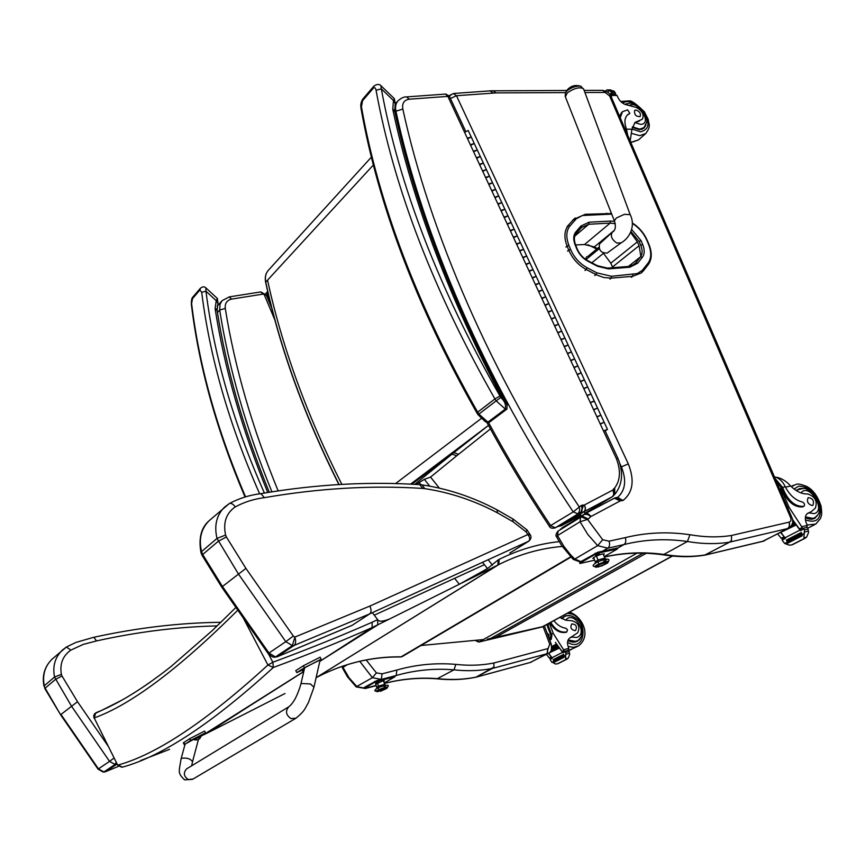 <?xml version="1.0" encoding="UTF-8"?>
<svg xmlns="http://www.w3.org/2000/svg" width="865" height="865" viewBox="0 0 865 865"><rect width="100%" height="100%" fill="white"/><g stroke="black" fill="none" stroke-linecap="round" stroke-linejoin="round"><path stroke-width="1.3" d="M439.323 488.12L430.554 477.08L424.358 479.329L419.179 482.519L420.952 484.757M482.529 562.337L487.471 568.565L498.186 559.904L497.905 565.029L316.114 677.673L498.835 564.553C518.989 554.379 540.117 548.334 562.228 546.442M416.649 484.486L419.179 482.519M487.471 568.565L459.326 584.253L454.612 578.317L374.275 615.177L484.378 564.672M216.845 728.2L285.007 693.514M459.326 584.253L389.639 618.962C382.849 621.632 378.881 621.881 377.724 619.708L372.361 612.669M319.801 661.368L377.735 624.93L377.67 619.632L372.155 622.227L372.112 627.579L389.639 618.962M303.799 671.467L202.864 735.142L194.16 739.651L194.182 738.71L200.734 735.293M218.034 727.595L202.864 735.142L207.697 732.839L249.844 705.775M372.155 622.227C341.653 635.678 308.556 649.02 272.853 662.255L273.308 667.499L267.934 665.012C206.649 721.107 156.641 754.464 117.91 765.082L122.495 767.104C161.96 756.432 212.239 723.237 273.308 667.499C308.783 654.362 341.718 641.062 372.112 627.579L319.812 661.347M150.651 681.858C132.821 694.325 116.58 703.786 101.94 710.241L95.777 712.825L94.199 717.939C131.069 704.661 178.947 668.732 237.821 610.149M570.932 557.103L402.441 656.449L400.463 656.968C371.864 656.654 344.443 663.196 318.201 676.603M274.681 657.227L277.243 656.73L274.119 657.151C273.005 657.4 271.026 656.211 268.182 653.583M202.053 555.287L201.004 552.713L201.534 551.621C198.615 538.971 201.167 528.645 209.189 520.665L210.163 519.811M221.721 587.13L202.129 555.449L202.691 554.497L201.534 551.621L217.007 538.419L225.592 535.046C222.954 522.568 226.176 513.183 235.269 506.901C244.308 502.024 254.018 498.954 264.387 497.667C319.088 488.217 371.885 485.146 422.801 488.433L424.704 488.628C449.768 492.38 474.085 500.478 497.645 512.934L496.953 509.788M260.408 493.71L260.906 493.656C249.736 494.996 239.227 498.283 229.387 503.538L224.608 507.074C216.531 515.118 214.001 525.574 217.007 538.419L238.362 573.895L285.807 641.657L268.161 653.551L221.743 587.162L222.467 586.492L202.691 554.497L218.196 541.339L226.392 536.981L225.592 535.046M530.396 535.1L527.877 534.548C530.072 537.533 530.267 539.803 528.472 541.349L509.809 553.005M528.883 541.122L369.69 613.89L352.087 625.341L277.243 656.73L294.165 645.398L369.69 613.89C371.42 612.301 371.496 609.684 369.906 606.062L294.868 637.083L292.381 645.604L294.165 645.398C295.852 643.722 296.089 640.943 294.868 637.083L293.311 636.056L245.909 568.391L226.392 536.981M526.915 529.812L526.115 531.899L527.877 534.548L369.906 606.062M512.794 518.859L513.032 521.757L526.115 531.899M260.906 493.656L264.387 497.667M229.387 503.538C231.269 502.976 233.236 504.1 235.269 506.901M293.311 636.056L285.807 641.657L292.381 645.604L275.481 656.935L269.004 653.075L222.467 586.492L245.909 568.391M104.935 771.861L103.227 772.067L98.048 769.169M44.839 688.54L44.277 685.761C42.244 675.154 44.85 666.288 52.084 659.152L52.97 658.384M93.593 637.332L75.806 642.457L66.389 647.042L62.334 650.123C55.036 657.313 52.43 666.288 54.517 677.035L71.471 706.121L109.552 761.373L98.037 769.147L60.604 714.782L44.883 688.637L44.277 685.761L54.517 677.035L61.383 674.376C59.609 663.92 62.777 655.821 70.887 650.091L83.31 644.382L96.512 640.922C137.773 631.807 177.995 626.801 217.202 625.903M60.604 714.782L45.164 688.151L55.414 679.447L61.988 675.976L61.383 674.376M116.245 762.292L115.067 764.455L117.013 763.806M93.853 637.289L96.512 640.922M66.389 647.042L70.887 650.091M114.104 758.032L109.552 761.373L115.067 764.455L103.908 771.937L98.469 768.909L60.972 714.447L77.515 701.71L61.988 675.976M291.018 718.61L296.089 718.155L291.018 718.61C285.937 715.085 285.18 711.16 288.759 706.824C285.18 711.16 285.937 715.085 291.018 718.61M320.18 659.703L313.952 687.232L310.459 683.966L301.528 683.469L300.771 684.496C297.344 695.925 293.332 703.364 288.759 706.824L186.559 768.899C183.142 772.899 183.726 776.456 188.343 779.549L193.036 779.03L295.462 718.523M185.034 744.278L190.592 740.429L205.492 732.85L200.961 735.737M193.922 739.197L185.088 744.105L181.109 758.821M205.492 732.85L204.605 731.098L189.695 738.667L183.348 742.83L184.213 744.549M190.592 740.429L189.695 738.667M302.047 670.18L296.814 672.602L304.415 667.748L320.137 659.909M320.191 659.66L304.642 667.812L300.825 684.269M320.126 657.205L303.377 665.758L295.776 670.635L296.814 672.602M194.16 739.651L201.102 736.331L200.723 735.272M200.053 738.31L197.815 739.824M198.269 739.64L198.896 738.926M302.339 670.743L301.971 670.04L304.491 668.44M304.015 670.494L302.728 671.056L304.112 670.105M302.728 671.056L303.831 671.327M395.521 483.611L481.297 418.465M597.369 248.547L594.298 246.936L584.535 244.536L575.149 244.946L576.782 248.947C579.161 254.364 582.848 258.462 587.854 261.23L597.607 266.312L608.43 268.885L629.85 267.209L637.646 263.241L642.403 257.208C644.685 253.996 644.782 249.769 642.695 244.525L641.062 240.665L631.742 229.571M598.753 247.401L587.724 256.505M599.164 248.72L585.951 259.608M603.554 253.229L591.844 262.798M581.269 86.468L580.61 86.197C576.35 85.722 571.851 87.214 567.137 90.674L565.386 92.879L565.223 96.448M599.618 243.887L599.542 243.952C598.45 250.126 601.002 253.164 607.176 253.045L620.973 242.968M585.573 259.359L586.611 256.71M478.896 642.035L542.398 626.898L478.68 642.09L475.134 640.36M636.964 553.178L479.102 641.949L475.901 640.284M672.527 556.044L542.398 626.898L672.408 556.033M420.996 645.506L483.308 639.581M487.265 639.203L542.55 626.692L672.267 556.022M376.189 685.631L365.841 688.345L357.007 686.713L349.049 677.782L342.973 667.337L342.475 668.029L347.427 676.754L356.131 686.832L372.393 677.695L381.314 679.371L382.081 673.835L376.426 672.894L372.393 677.695L359.754 661.314M493.937 667.066L476.074 677.154L492.466 668.396L493.937 667.066L493.872 662.99C481.805 665.401 469.144 665.866 455.877 664.374C435.874 662.677 416.216 664.558 396.905 670.018L382.081 673.835M384.352 683.469C401.63 678.993 419.179 677.446 437.009 678.83L453.984 669.834L455.877 664.374M551.254 644.09L549.74 644.241L548.118 648.523L493.872 662.99M267.447 291.743L267.09 295.127L268.323 294.154M394.721 676.344L396.17 675.511L396.905 670.018M475.901 677.23L530.277 662.449L475.501 677.295M384.341 683.426C401.922 678.83 419.785 677.252 437.906 678.679C451.216 680.095 463.943 679.576 476.085 677.122L475.609 677.273C463.381 679.728 450.611 680.258 437.29 678.852M492.455 668.429L546.994 653.745L530.277 662.449L548.053 653.421M580.837 561.58L574.782 559.06L570.457 554.638L563.948 546.442L557.525 535.586L556.606 536.873L561.612 545.534L573.117 559.277L574.782 559.06L597.661 545.653L607.76 548.172C609.641 546.702 610.074 544.377 609.068 541.187L602.689 539.738L597.661 545.653L587.876 534.538L580.058 521.757L587.595 519.411L581.129 516.892L558.066 531.099L557.525 535.586L580.058 521.757L580.566 517.205L558.066 531.099M731.498 540.452L729.509 542.171L787.453 528.601C789.431 527.239 789.918 525.098 788.934 522.19L731.509 535.467L731.498 540.452L729.498 542.214L704.607 555.168M604.43 557.049C623.157 552.843 642.381 552.043 662.114 554.681L663.866 554.433L687.416 541.49L689.967 534.732C667.802 531.499 646.231 532.472 625.244 537.641L609.068 541.187M630.628 232.436L637.354 241.822L639.084 245.714L640.857 256.343M453.357 93.517L456.471 95.734L450.416 98.513M619.686 463.229L621.405 466.916L628.282 463.867L456.471 95.734L495.991 92.89L565.515 92.598M616.323 497.526L617.967 497.624L623.027 500.478C633.007 492.445 634.759 480.248 628.282 463.867M617.761 497.645L620.227 500.9L623.027 500.478M614.345 498.208L620.227 500.9L591.357 516.308L586.038 513.226L585.151 513.637C587.216 513.042 589.097 514.015 590.773 516.578L591.357 516.308M585.464 513.496L586.038 513.226M584.556 513.951L583.561 514.816C585.832 513.756 588.2 514.361 590.687 516.632L590.773 516.578M582.415 516.21L588.319 519.022L590.709 516.61M617.232 548.432L623.957 544.561C625.849 543.112 626.282 540.798 625.244 537.641M791.789 517.302L790.491 517.324C791.421 519.984 790.967 521.595 789.15 522.146L788.934 522.19M490.044 90.868L493.223 93.031M490.423 90.836L453.703 93.485L450.243 95.074L449.616 96.793M451.876 94.35L449.292 96.102M581.085 516.913L582.329 516.243M582.599 516.113L583.561 514.816L562.045 527.866M617.448 497.537C625.417 490.606 626.736 480.399 621.405 466.916L620.735 467.349M789.15 522.146C790.005 525.077 789.442 527.228 787.453 528.601L763.395 541.122L705.656 554.908M612.777 267.696L610.809 263.187L603.467 253.294M596.753 249.055L587.962 244.73M705.31 555.06L762.465 541.425L788.566 528.299M602.57 551.167L607.76 548.172L623.957 544.561C644.522 539.425 665.672 538.398 687.416 541.49C702.326 544.031 716.361 544.258 729.509 542.171L704.716 555.157C691.459 557.287 677.425 557.157 662.622 554.757M445.518 94.08L447.843 96.372L449.411 96.339M465.586 131.091L449.346 96.21L445.832 94.058L406.55 96.902L409.296 99.205L447.843 96.372L616.302 458.482L617.978 458.504M549.47 526.417C550.151 528.072 552 528.58 555.027 527.931L580.642 512.296C582.426 510.804 582.577 508.544 581.096 505.549L573.236 511.907L577.798 513.799C579.712 511.799 580.134 509.399 579.042 506.62C490.898 374.794 429.624 232.253 402.831 109.087C401.922 103.27 404.085 99.972 409.296 99.205M394.948 112.266L395.921 111.185C422.661 235.323 484.335 379.097 573.236 511.907L549.394 526.309C526.742 492.228 505.917 457.617 486.909 422.466M612.701 490.141L584.372 505.009C585.875 507.982 585.735 510.231 583.94 511.734L612.582 496.575C614.366 495.083 614.474 492.899 612.896 490.033L612.701 490.141C614.128 493.104 613.945 495.331 612.139 496.824L584.848 513.28M584.372 505.009L584.275 505.052C585.735 508.058 585.573 510.318 583.767 511.821L561.288 525.769L583.767 511.821L581.064 512.242L583.551 505.182L582.913 505.009L581.064 512.242L557.882 526.417M616.302 458.482C620.929 470.398 620.4 480.226 614.712 487.947L614.712 494.348M614.712 487.947L613.35 489.157L615.123 493.439M613.35 489.157L614.107 495.213M589.238 510.956L612.312 496.737M558.012 526.353L555.352 527.758L550.843 525.92C528.277 492.001 507.506 457.563 488.552 422.585M557.633 526.558L561.288 525.769L557.59 526.58M561.201 525.823L579.82 515.951M806.613 527.466L807.326 525.509L806.169 522.665C804.688 518.308 805.153 515.226 807.553 513.421L811.294 511.615L815.36 508.112C817.62 501.246 815.079 496.532 807.737 493.969C802.093 494.229 796.416 491.59 790.686 486.033C786.501 481.416 782.057 478.54 777.354 477.415L776.175 477.339M775.418 478.853L782.555 487.373L784.598 492.12C789.734 502.176 796.124 506.901 803.78 506.317L804.082 506.187C805.023 504.565 804.461 503.171 802.406 502.014C795.389 500.305 789.68 495.234 785.279 486.8L782.555 487.373M774.553 476.831C778.814 477.956 782.198 480.897 784.717 485.643L785.279 486.8M777.7 533.943L781.246 538.3L783.895 538.398M784.847 537.565L780.544 532.472L795.962 525.066L795.292 524.114L791.064 526.331M805.045 538.3L792.308 544.766L789.41 545.199L784.717 543.501L782.76 541.036L782.155 540.063L785.474 538.354L781.117 532.786M785.02 537.771L799.984 530.072L792.578 520.125M800.925 529.629L799.411 528.937L792.47 519.443M799.411 528.937L802.201 527.499L789.031 507.236L780.814 488.109L781.473 487.968L783.517 492.715L784.598 492.12M787.885 507.852L789.031 507.236M792.156 524.374L794.578 523.12L793.908 522.168L792.556 522.871M792.675 521.444L793.205 521.163L792.6 520.254M791.605 544.95L804.255 538.527L803.888 537.835L806.591 537.187L808.591 532.418L807.802 527.974L807.132 527.347L803.888 528.115L800.417 529.888L803.78 528.169M799.984 530.072L800.439 530.656L803.834 528.915L804.45 529.899L803.888 537.835M806.591 537.187L804.255 538.527M776.435 481.221L781.473 487.968M803.142 506.652L802.688 506.89C795.032 507.485 788.642 502.76 783.517 492.715M801.866 534.667L786.977 542.279L787.431 543.328L802.331 535.727L801.866 534.667L804.493 533.391M786.977 542.279L801.779 534.754M801.304 532.451L786.426 540.084L786.88 541.133L801.758 533.51L801.304 532.451L801.758 533.51M786.426 540.084L801.271 532.472M793.205 521.163L792.654 520.871M794.578 523.12L793.908 522.168M795.984 525.055L795.292 524.114M782.155 540.063L782.144 539.306L785.052 537.814L782.144 539.306M803.834 528.915L803.812 528.147M802.331 535.727L802.017 534.657M800.439 530.656L800.417 529.888M808.375 513.14L809.272 512.664M802.201 527.499L802.547 528.796M782.403 495.104L780.814 488.109M788.783 510.307L769.472 465.348M797.238 490.152L796.341 490.314M812.808 519.032L813.435 518.384M796.157 490.487L799.703 488.53L802.612 488.444M817.782 514.967L814.96 518.189C812.246 519.735 809.035 519.519 805.337 517.562M801.033 492.931C808.84 481.978 826.972 510.707 814.084 513.648L809.002 512.848L807.056 513.778M812.289 505.56L812.862 505.333C814.408 500.846 812.841 498.283 808.17 497.645C806.494 501.527 807.867 504.165 812.289 505.56M630.185 141.027L631.937 129.188L635.083 122.408L642.295 119.251M627.795 135.448L626.249 128.42L624.779 128.431M611.609 97.767L611.285 94.891L610.42 95.28M640.63 119.954L642.36 119.186C644.349 114.959 642.436 111.077 636.618 107.541L626.92 104.892C623.254 104.211 620.313 101.854 618.107 97.81L617.015 95.409L615.458 94.718M609.36 89.906L614.009 91.106L615.523 93.225L614.464 94.707M615.415 93.809L612.106 93.777L610.279 91.052L607.014 89.884L605.446 90.966M626.249 128.42C624.141 122.43 624.573 117.9 627.536 114.84L629.85 113.315L627.612 109.866L622.465 111.715L620.216 117.802M619.556 116.278L621.719 112.396M629.125 113.921L627.19 115.186M632.261 127.393L639.613 129.761L644.111 128.139L645.96 124.863M627.19 103.627L624.844 104.351M634.651 122.852L639.527 120.949M635.872 110.017L634.64 110.45C634.142 114.667 635.97 116.71 640.122 116.58C641.084 113.542 639.668 111.358 635.872 110.017M568.121 650.177L568.856 648.436L567.991 645.993C566.953 642.252 567.635 639.527 570.013 637.819L577.723 632.758C580.372 626.606 578.371 622.584 571.711 620.713L565.818 620.237L559.871 617.448M550.821 622.378C555.06 629.72 560.369 632.91 566.748 631.926L567.516 629.796L565.807 628.228C561.309 627.579 557.341 625.071 553.914 620.692M546.366 654.308L549.297 657.973L551.448 658.081M551.848 657.476L548.561 653.551M566.899 659.152L558.033 663.65L555.503 664.061L551.427 661.66L550.108 659.422L552.421 658.222L548.799 653.551M552.054 657.735L562.52 652.34L555.352 642.327L562.012 651.41L563.958 650.404L553.232 633.331L549.394 623.157M548.215 636.024L549.167 635.515M551.481 634.272L553.232 633.331M548.291 653.313L559.179 648.155M550.248 651.723L558.639 647.355L559.201 648.145L558.639 647.355M551.254 650.058L558.044 646.512L557.493 645.712L551.654 648.772M551.805 647.539L556.919 644.868L556.39 644.057L551.794 646.479M563.375 651.951L562.012 651.41M557.32 663.866L566.164 659.368L565.634 658.914L568.197 658.211L569.7 654.308L569.04 650.599L568.467 650.08L562.942 652.167L565.277 650.967M562.52 652.34L562.899 652.837L565.267 651.615L565.764 652.448L565.634 658.914M568.197 658.211L566.164 659.368M566.434 632.099L565.98 632.337C559.601 633.31 554.303 630.131 550.064 622.789M563.937 656.276L553.514 661.595L553.87 662.493L564.294 657.173L563.937 656.276L565.807 655.367M553.514 661.595L563.85 656.351M563.58 654.362L553.168 659.692L553.514 660.59L563.926 655.259L563.645 654.329L563.926 655.259M553.168 659.692L563.558 654.373M556.919 644.868L556.39 644.057M558.044 646.512L557.493 645.712M550.108 659.422L552.086 657.768L550.151 658.752M565.267 651.615L565.31 650.945M564.294 657.173L564.077 656.254M562.899 652.837L562.942 652.167M563.958 650.404L564.499 651.367M548.248 625.687L548.345 623.73M549.751 640.111L551.221 639.332L551.913 635.407L547.653 624.108M549.675 639.895L550.983 635.656L546.81 624.562M549.167 638.554L548.821 634.596L547.123 633.137M576.122 641.744L577.128 640.846M564.185 616.821L563.526 616.95M561.547 618.475L565.775 615.729L570.046 615.739M581.269 636.662L577.701 641.03C574.76 642.663 571.495 642.479 567.905 640.5M565.699 620.205C573.614 609.522 588.946 634.142 576.458 637.494L571.787 637.051L569.635 638.067M576.879 640.965L574.814 642.046M575.041 630.682L575.593 630.455C577.388 626.422 576.133 624.249 571.808 623.935C569.938 627.439 571.019 629.688 575.041 630.682M473.988 151.624L477.296 150.013L474.269 150.921M477.307 157.441L480.335 156.533L477.026 158.144M486.162 177.79L489.493 176.179L486.454 177.109M489.525 183.694L492.553 182.764L489.233 184.364M498.445 204.183L501.786 202.583L498.748 203.524M501.841 210.163L504.879 209.211L501.538 210.822M510.837 230.804L514.199 229.203L511.15 230.177M514.275 236.869L517.313 235.896L513.951 237.497M523.336 257.673L526.709 256.062L523.66 257.056M526.807 263.814L529.856 262.819L526.482 264.42M535.943 284.769L539.338 283.158L536.278 284.174M539.457 290.986L542.517 289.97L539.111 291.581M548.659 312.103L552.075 310.503L549.015 311.53M552.216 318.407L555.276 317.368L551.859 318.969M561.493 339.675L564.932 338.074L561.861 339.134M565.094 346.076L568.154 345.016L564.715 346.616M574.436 367.506L577.896 365.906L574.825 366.987M581.15 372.901L577.69 374.502M587.508 395.575L590.979 393.975L587.897 395.078M594.266 401.036L590.784 402.636M600.688 423.904L604.17 422.304L601.088 423.439M605.857 430.511L605.23 430.77M594.082 409.707L597.564 408.107L594.482 409.232M600.861 415.2L597.38 416.8M580.956 381.508L584.416 379.908L581.345 381M584.621 388.039L587.692 386.936L584.232 388.536M567.948 353.558L571.397 351.958L568.327 353.028M571.57 360.002L574.641 358.921L571.192 360.521M555.06 325.856L558.487 324.256L555.427 325.305M558.639 332.214L561.709 331.165L558.271 332.766M542.29 298.403L545.696 296.803L542.636 297.82M545.826 304.675L548.886 303.637L545.469 305.248M529.629 271.188L533.013 269.588L529.964 270.583M533.121 277.373L536.17 276.368L532.786 277.968M517.075 244.211L520.438 242.611L517.389 243.584M520.525 250.309L523.574 249.325L520.2 250.937M504.63 217.472L507.982 215.861L504.933 216.823M508.047 223.494L511.085 222.521L507.733 224.132M492.293 190.96L495.623 189.349L492.596 190.289M495.667 196.896L498.705 195.955L495.364 197.566M480.064 164.674L483.384 163.074L480.345 163.982M483.405 170.546L486.433 169.616L483.113 171.227M467.943 138.616L471.241 137.016L468.214 137.913M471.241 144.412L474.269 143.504L470.96 145.115M605.23 431.094L605.911 430.64M464.927 132.14L468.225 130.539M591.184 402.149L594.244 400.992L593.52 401.695M578.08 373.983L581.129 372.858L607.479 429.397L604.408 430.565M597.78 416.325L600.851 415.168M605.1 430.824L607.479 429.397M604.938 430.478L606.603 429.797L604.959 430.511M605.662 559.071L604.84 558.109L597.985 560.001L598.115 561.58L597.985 560.001L595.304 561.828L597.985 560.001L596.439 556.044L597.985 560.001L604.873 558.206L603.186 553.881M597.899 561.688C607.327 558.271 609.198 558.239 603.521 561.59C609.198 558.239 607.327 558.271 597.899 561.688L598.829 564.067L597.812 561.72C592.449 564.791 591.692 566.456 595.563 566.716M595.531 566.629C594.601 566.38 595.704 565.526 598.829 564.067C604.895 561.612 607.944 560.898 607.976 561.915C610.366 559.255 591.93 566.229 595.531 566.629M598.31 566.986L607.468 563.137L607.576 562.174L602.321 565.742L596.299 567.235L602.321 565.742L607.576 562.174C604.376 562.12 592.514 567.451 596.299 567.235L599.218 564.769L598.937 564.067L595.444 566.424L595.671 567.008M596.028 566.532C594.709 566.424 595.682 565.602 598.937 564.067C603.997 561.98 606.981 561.19 607.9 561.709L607.857 561.59C606.538 561.309 603.565 562.131 598.937 564.067L599.218 564.769C603.835 562.834 606.808 562.012 608.127 562.293L604.613 564.65M580.318 513.972L581.139 516.07L580.318 513.972M596.504 555.189L597.045 555.081M596.926 555.254L598.353 554.443M596.504 555.2L597.283 554.941M598.472 554.779L597.347 555.114M595.736 555.6L599.402 553.914M599.034 554.606L595.758 555.644L599.034 554.606M595.693 555.481L599.456 554.065M604.267 556.638L617.426 548.918L598.212 553.103L597.866 552.227L579.874 562.142L579.788 563.375M617.102 548.086L597.866 552.227M594.655 560.163L580.501 563.375L579.799 563.418L579.874 562.142M595.131 553.276L595.477 554.162L598.212 553.103M593.995 558.476L592.86 558.412C593.714 557.082 596.85 555.622 602.278 554.054L604.311 553.946L603.565 554.843M595.477 554.162L580.21 563.018M385.433 685.242L384.655 684.356L378.481 686.096L378.405 687.513L378.481 686.096L376.74 687.221L378.481 686.096L377.345 682.777L378.481 686.096L384.676 684.41L383.454 680.852M378.178 687.621C385.941 684.81 387.931 684.518 384.157 686.767C387.931 684.518 385.941 684.81 378.178 687.621L378.124 687.632M376.762 691.2L378.87 689.621L378.091 687.653L378.87 689.621C384.179 687.534 386.925 686.842 387.088 687.545C389.196 685.621 373.94 691.016 376.762 691.2M376.913 691.643L379.184 690.194L378.989 689.61L376.891 691.568M377.789 691.665L386.374 687.891C379.811 689.686 376.935 690.94 377.767 691.665L386.374 687.891L386.85 688.378L380.503 691.297M378.989 689.61C383.411 687.837 386.093 687.091 387.033 687.405L378.989 689.61L379.184 690.194L387.217 687.913L384.936 689.362M377.929 682.009L376.945 682.42M378.286 682.139L377.313 682.442M375.907 682.853L379.032 681.75M375.864 682.723L378.989 681.62M384.201 683.015L394.883 676.798L377.118 681.317L376.87 680.571L364.316 687.426L364.349 688.345M394.635 676.084L376.87 680.571M376.113 685.394L365.117 688.28L364.349 688.367L364.316 687.426M374.664 681.415L374.913 682.161L377.118 681.317M375.745 684.323L382.103 681.144L384.352 680.863L383.682 681.523M374.913 682.161L364.576 688.162M394.591 110.233L392.775 109.358L394.808 111.617M507.301 404.993L503.289 400.279C505.257 402.679 505.928 405.609 505.311 409.069L487.925 422.152L485.276 421.623L478.075 414.768L478.896 414.075L477.664 412.173L476.939 413.016L478.064 414.757M476.907 412.951C416.908 307.043 378.297 205.621 361.062 108.698L362.586 100.675L373.377 88.122C374.75 87.192 375.648 87.916 376.07 90.306C393.975 188.278 433.592 291.159 494.921 398.927L496.175 400.863L500.889 397.446L499.948 395.997L494.921 398.927L477.664 412.173C417.46 305.886 378.74 204.227 361.494 107.195M499.948 395.997C438.836 288.726 399.284 186.332 381.303 88.814L376.07 90.306M500.889 397.446L503.289 400.279C449.335 298.685 412.497 201.718 392.775 109.358L393.456 100.502L395.24 103.746L394.354 98.642L393.456 100.502L381.303 88.814L380.903 85.7M506.987 409.026L507.009 404.452C452.136 302.069 414.713 204.345 394.732 111.261L395.24 103.746L397.922 100.924M394.299 98.588L381.13 85.916C379.378 83.84 376.935 83.948 373.799 86.241L373.377 88.122M216.974 309.065L215.115 308.632L217.104 310.503M245.044 496.997C216.845 431.04 198.972 366.965 191.403 304.772L192.484 298.652L199.923 289.98L201.707 292.327C209.817 357.429 229.128 424.585 259.641 493.807M264.398 493.039C233.647 423.688 214.163 356.412 205.957 291.181L201.707 292.327M217.375 298.49L216.218 300.674L205.957 291.181L205.881 287.872M267.739 492.477C241.94 429.397 224.403 368.112 215.115 308.632L216.218 300.674L217.904 303.356M492.488 565.159L488.195 559.752M429.775 486.152L424.358 479.329M430.554 477.08L456.752 455.758L452.038 454.136L414.713 484.378L452.038 454.136L411.772 484.227M559.179 541.631C538.268 543.88 518.243 549.816 499.094 559.439L498.186 559.904M577.139 517.367L577.777 518.146M456.752 455.758L490.423 428.91M284.942 693.546L283.579 694.238M250.655 705.267L303.766 671.597M461.618 583.086L498.835 564.553L499.094 559.439M243.238 617.902L267.934 665.012L272.853 662.255L268.507 653.983M458.569 454.244L453.811 452.665L411.762 484.227M410.529 484.162L488.498 425.385L453.811 452.665L411.589 484.216M570.651 556.811L401.122 656.827C372.274 656.481 344.594 663.087 318.104 676.646L317.228 677.1M169.583 749.35L140.552 760.584M117.727 765.233L94.199 717.939L117.737 765.255L121.846 767.266M422.174 484.908L424.704 488.628M529.694 533.802L527.812 534.419M497.645 512.934L513.032 521.757M419.763 484.67L422.801 488.433M105.368 771.753L118.548 766.325L105.444 771.699L117.121 764.022M108.017 745.933L77.515 701.71M184.688 744.203L183.802 742.451M198.399 739.607L192.538 761.665C190.322 758.648 186.656 757.535 181.553 758.324L181.066 758.973C178.882 772.64 177.563 772.834 184.483 779.83L192.387 779.408M304.415 667.748L303.377 665.758M304.242 669.532L302.674 671.045M265.847 282.541L265.75 282.109C264.798 277.308 265.674 273.372 268.366 270.28L371.409 157.116M339.08 484.541C304.545 415.805 280.109 348.325 265.75 282.109L373.388 164.945M341.837 484.378C306.837 415.038 282.077 346.962 267.545 280.141M581.28 227.614L588.719 224.262L610.171 223.084L584.535 244.536M615.329 223.7L610.171 223.084L610.517 221.062L589.076 222.208L588.719 224.262L574.771 236.134M576.155 233.593L581.204 227.711L580.956 225.981L575.82 231.971L575.971 233.799M631.007 231.604L639.116 241.465L640.749 245.325C642.652 250.104 642.565 253.953 640.468 256.883L635.71 262.906L632.315 265.587M637.646 263.241L635.71 262.906L633.829 264.722M642.403 257.208L640.468 256.883L628.336 266.485M613.48 231.042L594.298 246.936M589.076 222.208L580.956 225.981M614.582 221.375L610.517 221.062M639.116 241.465L641.062 240.665M640.749 245.325L642.695 244.525M628.779 266.452L629.85 267.209M607.349 268.118L608.43 268.885M597.38 265.685L597.607 266.312M587.627 260.603L587.854 261.23M575.82 231.971C573.3 235.194 573.073 239.519 575.149 244.946M632.423 223.429C638.867 227.538 643.679 233.161 646.847 240.286L648.48 244.135C651.605 251.953 651.475 258.278 648.08 263.09L642.241 270.41L637.289 273.578L611.501 276.292L596.937 272.864L587.151 267.782C579.647 263.641 574.111 257.5 570.554 249.369L568.91 245.346C565.818 237.215 566.175 230.739 569.97 225.938L576.339 218.748L582.415 215.515L611.717 214.109M570.554 249.369L568.748 250.104C572.489 258.678 578.317 265.144 586.221 269.502L587.151 267.782M568.91 245.346L567.116 246.093L568.748 250.104L567.548 251.12M569.97 225.938L568.229 225.657C564.229 230.706 563.861 237.518 567.116 246.093L565.915 247.109M575.139 219.98L573.409 219.699L567.051 226.684M586.07 214.963L585.162 214.304M575.182 217.969L572.23 220.726M607.522 213.893L606.614 213.244M648.08 263.09L648.307 264.539L643.69 270.431M643.355 269.145L643.592 270.604L641.322 272.94L648.307 264.539C652.026 259.143 652.21 252.375 648.88 244.244L647.247 240.394C643.982 233.053 639.03 227.257 632.391 223.008M632.921 274.529L632.585 276.346L641.322 272.94M611.501 276.292L611.166 278.13L632.585 276.346L631.353 277.319M596.937 272.864L596.017 274.573L597.131 275.135L603.813 277.524L611.166 278.13L609.944 279.103M585.01 270.496L586.221 269.502L596.017 274.573L594.796 275.557M630.163 214.628L624.335 214.336L616.258 218.056L614.399 220.899C616.15 226.814 615.426 230.598 612.236 232.253L612.323 232.177M614.301 220.651L565.364 96.804L567.299 92.847C574.436 88.046 579.864 86.705 583.561 88.835L630.077 214.39C635.645 225.214 630.434 237.54 621.135 242.86L616.94 243.054C611.815 239.756 610.247 236.156 612.236 232.253L599.542 243.952M565.483 92.663L566.899 90.295C570.651 85.905 575.214 84.543 580.61 86.197L583.702 89.203M493.991 638.229L646.22 553.297M489.763 638.943L643.063 553.2M381.184 679.447L396.17 675.511C415.092 670.105 434.36 668.223 453.984 669.834C467.414 671.316 480.237 670.84 492.466 668.396M356.272 686.918L365.376 688.508L366.641 687.88M548.118 648.523L546.994 653.745L547.913 648.577M543.101 626.584L549.74 644.241M376.426 672.894L366.187 659.973M546.994 653.745L548.529 653.172C551.027 652.999 551.935 649.961 551.232 644.047L544.399 625.882M266.539 295.722L267.09 295.127L270.55 303.345M342.637 666.158L342.973 667.337L347.416 664.612M266.301 295.181L264.257 294.738L274.865 319.953M260.614 291.948L264.257 294.738M229.063 296.933L231.636 299.106L263.209 294.078M271.74 308.102L266.236 295.03L260.819 291.916L229.257 296.9L222.1 300.652L220.067 304.188L219.667 310.038L225.278 308.427C224.792 303.312 226.911 300.198 231.636 299.106M278.152 490.844C252.364 428.283 234.739 367.474 225.278 308.427M217.429 312.535L219.667 310.038C229.009 368.868 246.417 429.462 271.913 491.807M731.509 535.467C718.545 537.533 704.694 537.284 689.967 534.732M584.924 92.523L605.122 92.436L609.641 95.972L790.491 517.324M602.689 539.738L587.595 519.411L588.319 519.022M614.031 498.348L614.204 498.262C616.28 497.635 618.161 498.575 619.848 501.095M613.858 498.435L585.692 513.378M787.453 528.601L789.064 528.039C792.87 524.698 793.778 521.098 791.767 517.238L611.079 96.523L609.641 95.972M611.155 96.696L611.079 96.523C610.495 93.658 607.684 91.603 602.656 90.36L605.122 92.436M602.278 90.36L584.145 90.414M493.18 90.695L495.991 92.89M705.667 554.865C692.595 557.006 678.657 556.855 663.866 554.433C643.571 551.686 623.741 552.53 604.397 556.963M599.553 506.025L600.483 504.046M639.084 245.714L612.485 267.015M637.354 241.822L610.809 263.187M406.182 96.923L406.55 96.902C404.074 96.696 401.219 98.015 397.986 100.848C395.748 103.443 395.056 106.892 395.921 111.185L402.831 109.087M584.275 505.052L583.551 505.182M582.913 505.009L581.096 505.549M781.246 538.3L783.96 536.906M783.831 538.419L785.042 537.792M800.871 529.639L802.482 528.807M804.818 531.953L808.483 531.078M792.135 544.82L804.785 538.398M802.688 506.89L803.78 506.317M784.717 543.501L786.869 542.398M804.45 529.899L808.072 529.034M807.337 513.561L808.267 513.075M801.758 526.709L807.283 525.412M785.442 487.136L790.686 486.033M794.07 489.017L798.687 486.173C808.807 486.303 816.019 493.039 820.344 506.382C821.372 519.195 816.398 523.682 805.412 519.843M791.324 486.649L796.157 484.389C797.562 483.567 801.033 484.238 806.537 486.379C812.992 489.622 817.847 496.261 821.112 506.295C822.334 516.254 821.339 514.88 820.55 518.394L815.727 524.114L807.11 524.99M791.183 486.519L793.519 485.243M796.676 490.812L797.962 489.763C806.872 487.428 804.212 488.282 810.786 491.277C817.901 497.31 820.701 504.23 819.187 512.037C819.101 513.388 817.695 515.248 814.938 517.605L812.959 518.405L805.423 516.892M796.373 490.617L798.773 489.32M611.285 94.891L610.582 95.55M611.425 95.431L617.048 95.496M629.623 113.466L628.736 114.267M611.479 93.171L609.966 94.599M609.198 90.566L607.533 92.133M611.285 92.306L614.972 92.36M610.279 91.052L614.009 91.106M612.106 93.777L611.155 94.663M626.541 129.22L631.937 129.188M631.958 129.047L640.5 131.815C649.712 129.501 650.415 122.354 642.63 110.374M641.062 108.601C633.969 101.886 627.774 100.037 622.508 103.043M631.504 133.372L639.819 135.654L645.777 133.513C651.388 125.76 648.718 124.592 648.199 119.348L644.349 111.758C636.899 104.524 632.012 100.891 629.688 100.848L620.681 101.454M630.542 141.849L632.661 142.001L638.608 139.838L630.78 142.411M629.569 105.292C638.943 100.318 652.859 124.506 640.5 124.355L635.018 122.581M625.276 104.514C631.861 102.297 629.277 102.967 635.267 104.46C639.603 105.779 648.101 116.083 646.642 122.43L644.003 127.598L639.646 129.166L632.423 126.809M549.297 657.973L551.2 656.989M551.221 658.157L552.075 657.746M563.31 651.961L564.445 651.377M566.056 654.178L569.548 653.226M557.828 663.725L566.672 659.238M565.98 632.337L566.748 631.926M551.967 662.439L553.405 661.703M565.764 652.448L569.213 651.518M569.808 637.948L570.705 637.483M563.58 649.756L568.824 648.35M551.913 635.407L550.983 635.656M551.221 639.332L550.291 639.57M567.256 613.426C587.886 613.058 588.557 654.297 567.516 642.371M577.431 646.458L568.954 650.339M569.484 612.204C581.626 615.685 592.147 635.407 578.523 645.906L573.636 647.355L568.143 646.447M561.99 618.713L563.98 616.94C567.808 614.377 572.295 615.242 577.431 619.545C585.324 626.584 581.831 640.435 577.669 640.554L575.744 641.365L568.1 640.003M561.882 618.086L564.78 616.507M616.421 548.075L616.756 548.951M393.889 676.149L394.137 676.884M478.896 414.075L496.175 400.863L505.311 409.069L506.944 409.069L489.536 422.131L487.925 422.152L478.896 414.075M373.799 86.23L363.008 98.805L362.586 100.675M245.552 496.845C217.191 430.619 199.231 366.328 191.652 303.972M191.381 304.61C191.262 300.393 191.771 297.852 192.927 296.976L200.41 288.261L199.923 289.98M192.96 296.944L192.484 298.652M578.847 517.486L578.263 516.773M101.94 710.241L122.084 700.045C137.048 691.589 153.375 680.42 171.054 666.526L212.585 630.293L235.929 607.446M101.832 710.284L94.728 713.636L93.712 715.571L94.025 718.123M400.711 656.968L402.203 656.578M201.069 735.953L202.669 735.239M207.687 732.839L216.91 728.168M229.279 503.581L209.189 520.665C201.188 527.553 198.442 538.149 200.94 552.454M277.081 656.827L351.623 625.568M528.623 541.285L510.199 552.789M528.85 541.133C531.099 538.982 531.575 536.906 530.288 534.916L527.055 529.953M527.044 529.931L513.096 519.065L497.299 509.972C473.274 497.224 448.416 488.898 422.715 484.984L420.325 484.703C369.074 481.308 315.898 484.281 260.808 493.656M105.173 771.829L103.53 772.088M66.346 647.074L52.084 659.152C44.634 666.558 41.92 675.565 43.974 686.172M220.932 622.292C179.704 622.778 137.33 627.774 93.798 637.289M192.538 761.665L191.641 765.817M320.104 657.151L321.131 659.119M313.952 687.232L308.373 702.715C304.869 708.23 305.896 709.927 296.089 718.155M194.484 739.91L197.761 739.921M199.458 738.948L201.102 736.331M265.652 282.325C264.679 277.514 265.587 273.491 268.366 270.28M338.875 484.551C304.404 415.914 280 348.53 265.663 282.368M449.778 95.572L448.946 95.561M582.026 226.879L576.068 233.712C573.971 236.242 573.83 240.027 575.647 245.076L577.29 249.077C579.528 254.191 582.999 258.04 587.703 260.635L597.455 265.717L607.49 268.107L628.92 266.442L633.894 264.668M611.49 213.525L585.291 214.293L573.452 219.472M542.182 626.995L542.744 626.779M267.436 291.754L265.512 293.83M342.432 667.921L342.118 666.331M529.964 662.568L531.294 662.147M376.199 685.664L365.636 688.443M217.191 306.167L222.035 300.728M556.519 536.711C555.416 535.684 555.935 533.813 558.055 531.099M580.566 517.205L582.696 516.048M616.821 497.451L614.799 497.981M585.8 513.323L614.885 497.948M585.151 513.637L560.488 529.207M566.77 90.468L490.347 90.836M762.768 541.36L764.465 540.83M599.013 506.317L599.791 504.479M580.177 561.969L573.344 559.439M615.22 493.872C622.627 483.978 623.535 472.16 617.945 458.396L604.851 430.294M612.734 496.467L615.188 493.266M803.963 506.252L802.99 506.771M814.127 518.611L814.96 518.189M807.834 528.158L814.603 524.687M811.9 519.173L814.138 518.016M615.707 94.718L611.101 94.663M621.578 112.526L622.465 111.715M628.963 114.115L629.839 113.326M610.82 89.938L607.014 89.884M614.572 94.707L615.577 93.755M645.571 133.686L638.608 139.838M642.003 129.382L643.863 127.728M566.932 631.861L566.272 632.207M576.901 641.452L577.701 641.03M571.149 649.68L568.965 650.372M468.181 130.464L581.129 372.858M595.261 561.731L593.617 557.503M608.127 562.293L607.857 561.59M597.812 561.72C607.414 558.249 610.82 558.347 608.019 562.012M595.304 561.828L595.25 563.029M584.189 511.604L585.01 513.702M579.301 514.61L580.112 516.697M617.08 548.042L617.426 548.918M376.718 687.167L375.518 683.653M387.109 687.599C390.299 684.485 387.293 684.507 378.091 687.653C374.275 690.043 373.831 691.243 376.783 691.254M387.217 687.913L387.012 687.329M376.74 687.221L376.589 688.378M394.624 676.062L394.883 676.798M485.979 422.055L489.449 422.196M361.019 108.417C360.381 104.751 361.029 101.551 362.986 98.837M200.399 288.272C202.561 286.477 204.443 286.391 206.032 288.013L217.407 298.522L217.948 303.215L217.072 310.286C226.338 369.15 243.735 429.797 269.264 492.228"/></g></svg>

